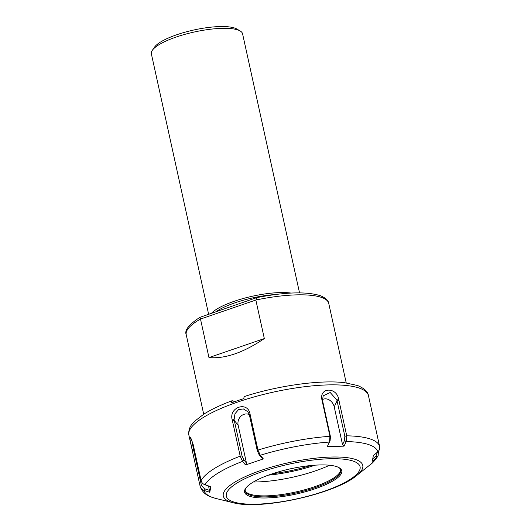 <?xml version="1.0" encoding="UTF-8"?>
<svg xmlns="http://www.w3.org/2000/svg" width="531" height="531" viewBox="0 0 531 531"><rect width="100%" height="100%" fill="white"/><g stroke="black" fill="none" stroke-linecap="round" stroke-linejoin="round"><path stroke-width="0.8" d="M299.537 292.873L242.574 33.805A46.695 12.133 167.6 0 0 240.198 30.99L236.886 29.039A43.774 11.37 167.6 0 0 193.928 29.975A43.774 11.37 167.6 0 0 154.534 47.146L152.351 50.299A46.695 12.133 167.6 0 0 151.368 53.857L208.603 314.179M240.198 30.99A46.695 12.133 167.6 0 0 237.616 29.869A46.695 12.133 167.6 0 0 191.08 32.743A46.695 12.133 167.6 0 0 152.351 50.299M291.074 293.072A46.695 12.133 167.6 0 0 247.061 297.486A46.695 12.133 167.6 0 0 211.577 313.157M257.23 297.539C285.466 292.03 306.513 291.413 320.366 295.694C325.616 297.891 328.41 300.46 328.742 303.4A72.959 18.957 -12.4 0 0 320.989 297.247A72.959 18.957 -12.4 0 0 255.849 300.035L257.23 297.539L255.962 297.904L199.908 317.339L200.492 319.058L255.849 300.035L264.325 338.566C243.556 352.617 225.104 358.956 208.962 357.589L200.492 319.058A72.959 18.957 -12.4 0 0 186.235 334.736L203.705 414.213M264.325 338.566L208.962 357.589M275.397 294.513A45.819 11.901 167.6 0 0 216.256 311.551M268.361 475.165A59.386 15.432 167.6 0 0 315.102 465.176M344.061 446.146L346.272 441.467L346.73 435.825L338.751 399.544C336.886 386.661 318.925 387.192 321.978 400.035L329.957 436.316L329.485 441.951L327.282 446.637L344.061 446.146L342.541 444.686L334.225 406.879A8.755 6.83 58 0 0 322.443 399.637M329.485 441.951L327.282 446.637M330.07 441.015L330.455 436.714L322.509 400.434L323.173 395.86L330.196 392.495L336.833 400.016L337.046 400.819L344.845 436.296L344.46 440.597L342.541 444.686M260.263 455.167L257.966 450.056L249.988 413.775C247.559 400.812 228.522 407.357 232.22 419.882L240.198 456.162L242.554 461.359L245.521 464.957L262.048 459.375L263.296 458.85L260.263 455.167L259.055 454.576L261.697 457.788L263.296 458.85M373.937 420.605L379.632 446.511C380.017 448.542 379.439 450.281 377.906 451.742L373.306 455.644L372.311 461.266L376.917 457.364L378.118 455.837L378.437 451.204M192.315 450.726L200.134 486.296C202.032 491.839 206.061 495.523 212.208 497.348L216.316 498.563A89.009 23.125 -12.4 0 1 204.03 490.425L209.785 492.283L210.727 487.159L210.774 486.668L204.893 484.763C202.869 483.987 201.607 482.593 201.103 480.588L193.131 444.308L190.549 437.225L189.972 439.237L192.315 450.726L193.662 450.082L191.591 439.17M249.338 414.625A8.755 7.733 -72 0 0 240.928 416.198A8.755 7.733 -72 0 0 238.147 425.218L246.457 463.025L245.521 464.957M246.457 463.025L243.815 459.813L242.043 455.917L234.105 419.623L234.981 413.755L238.465 409.693L243.337 408.923L247.791 411.698L249.271 414.412L257.283 450.68L259.055 454.576M208.55 485.945L209.785 492.283M209.526 490.392L204.402 488.726L201.461 485.56L193.662 450.082L194.459 450.348M201.461 485.56L200.114 486.204C200.612 488.208 201.88 489.602 203.904 490.385L204.528 488.766M377.428 451.974L376.067 455.963L372.908 458.638M245.156 396.431C244.287 396.245 243.875 396.962 243.915 398.589A91.677 23.815 167.6 0 0 231.211 402.949C231.171 401.33 231.582 400.613 232.452 400.799L232.97 400.965A7.295 1.898 167.6 0 0 236.156 401.17M374.103 421.362L368.448 395.661A91.929 23.882 -12.4 0 0 273.538 392.077A91.929 23.882 -12.4 0 0 188.883 435.141C188.206 430.05 190.071 425.464 194.492 421.382L203.791 414.16C211.159 409.501 220.538 405.047 231.921 400.792L232.452 400.799M310.655 465.554A60.846 15.811 -12.4 0 1 272.562 473.705M329.552 465.242A59.565 15.472 -12.4 0 1 315.553 470.831A59.565 15.472 -12.4 0 1 253.38 481.989M245.196 490.624A48.879 12.698 167.6 0 0 246.052 491.938A48.879 12.698 167.6 0 0 314.617 486.728A48.879 12.698 167.6 0 0 340.378 471.196A48.879 12.698 167.6 0 0 340.603 469.65M338.725 467.479A48.879 12.698 -12.4 0 1 340.749 470.134A48.879 12.698 -12.4 0 1 314.837 487.723A48.879 12.698 -12.4 0 1 245.269 491.129A48.879 12.698 -12.4 0 1 245.992 487.87M270.976 474.236A49.755 12.93 167.6 0 0 245.641 488.347A49.755 12.93 167.6 0 0 295.966 494.082A49.755 12.93 167.6 0 0 339.249 467.771A49.755 12.93 167.6 0 0 270.976 474.236M330.023 441.122L329.439 442.057A89.009 23.125 -12.4 0 0 260.329 455.246L259.121 454.655M330.455 436.714L329.957 436.316A91.929 23.882 167.6 0 0 257.966 450.056L257.283 450.68M322.656 401.237L322.151 400.839M336.833 400.016L338.751 399.544M321.978 400.035L322.509 400.434M338.931 400.347L337.046 400.819L334.225 406.879M344.845 436.296L346.73 435.825A91.929 23.882 167.6 0 1 379.632 446.511M344.46 440.597L346.272 441.467M377.807 451.828A89.009 23.125 -12.4 0 0 346.225 441.566L344.413 440.703M242.043 455.917L240.198 456.162A91.929 23.882 167.6 0 0 201.103 480.588M233.189 502.724C260.455 510.391 335.041 493.996 356.58 475.597A71.393 18.545 167.6 0 0 291.413 462.096A71.393 18.545 167.6 0 0 230.885 502.074A71.393 18.545 167.6 0 0 233.189 502.724L216.316 498.563M375.968 456.043L376.818 457.45A89.009 23.125 -12.4 0 1 370.153 464.738L356.58 475.597M205.026 484.81A89.009 23.125 -12.4 0 1 242.554 461.359L243.882 459.892M242.488 461.273L243.815 459.813M238.147 425.218L234.244 420.439L232.399 420.685M249.271 414.412L249.988 413.775M232.22 419.882L234.105 419.623M250.167 414.578L249.484 415.202M203.904 490.385L204.402 488.726M192.136 449.923L193.49 449.272M377.607 452L378.636 452.133M376.067 455.963L376.917 457.364M232.97 400.965L233.242 402.206M233.587 501.934A68.472 17.788 -12.4 0 1 296.517 462.614A68.472 17.788 -12.4 0 1 349.471 479.818A68.472 17.788 -12.4 0 1 233.587 501.934M328.742 303.4L346.219 382.884M199.908 317.339C188.844 324.58 184.284 330.382 186.235 334.736M188.883 435.141L191.313 446.186M378.125 455.837C374.919 460.516 372.264 463.483 370.153 464.738M368.448 395.661C367.99 391.772 364.372 388.393 357.589 385.526L344.393 382.652C319.29 379.665 277.049 385.977 244.652 396.418"/></g></svg>
